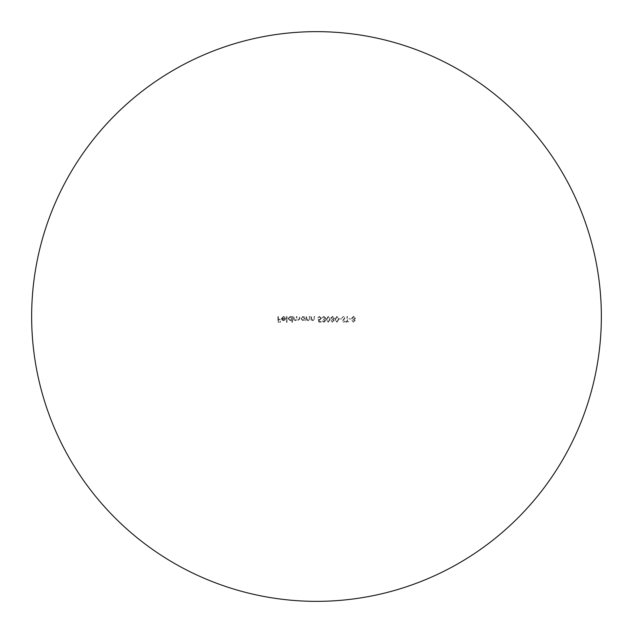 <?xml version="1.0" encoding="UTF-8"?>
<svg xmlns="http://www.w3.org/2000/svg" width="633" height="633" viewBox="0 0 633 633"><rect width="100%" height="100%" fill="white"/><g stroke="black" fill="none" stroke-linecap="round" stroke-linejoin="round"><path stroke-width="0.47" stroke-dasharray="3.17 2.37" d="M316.5 601.35A284.85 284.85 0 0 0 601.35 316.5A284.85 284.85 0 0 0 316.5 31.65A284.85 284.85 0 0 0 31.65 316.5A284.85 284.85 0 0 0 316.5 601.35M349.076 318.383L349.076 318.961L351.252 318.961L351.252 318.383L349.076 318.383L349.076 318.961L351.252 318.961L351.252 318.383L349.076 318.383M343.616 316.358L341.899 317.592L342.374 317.877L343.616 316.935L344.724 317.893L342.263 320.978L343.656 322.3L345.159 321.342L344.7 320.994L343.6 321.714L342.769 321.002L345.23 317.885L343.616 316.358L341.899 317.592L342.374 317.877L343.616 316.935L344.724 317.893L342.263 320.978L343.656 322.3L345.159 321.342L344.7 320.994L343.6 321.714L342.769 321.002L345.23 317.885L343.616 316.358M336.906 316.358L335.015 319.325L336.906 322.3L338.853 319.325L336.906 316.358L335.015 319.325L336.906 322.3L338.853 319.325L336.906 316.358M328.211 316.358L326.319 319.325L328.211 322.3L330.157 319.325L328.211 316.358L326.319 319.325L328.211 322.3L330.157 319.325L328.211 316.358M318.858 322.15L321.176 322.15L321.176 321.572L319.254 321.572L318.945 320.084L319.61 320.195L321.39 318.344L319.42 316.358L317.695 317.948L319.451 316.935L320.884 318.367L319.523 319.618L318.272 319.325L318.858 322.15L321.176 322.15L321.176 321.572L319.254 321.572L318.945 320.084L319.61 320.195L321.39 318.344L319.42 316.358L317.695 317.948L319.451 316.935L320.884 318.367L319.523 319.618L318.272 319.325L318.858 322.15M306.245 316.5L306.245 320.63L306.752 320.63L306.752 319.887L308.326 320.702L309.869 318.613L309.869 316.5L309.363 316.5L309.3 319.38L308.239 320.195L306.831 319.103L306.752 316.5L306.245 316.5L306.245 320.63L306.752 320.63L306.752 319.887L308.326 320.702L309.869 318.613L309.869 316.5L309.363 316.5L309.3 319.38L308.239 320.195L306.831 319.103L306.752 316.5L306.245 316.5M293.562 316.5L293.562 320.63L294.068 320.63L294.068 319.91L295.492 320.702L296.814 319.705L298.325 320.702L299.726 318.739L299.726 316.5L299.219 316.5L299.219 318.739L298.238 320.195L296.901 318.106L296.901 316.5L296.386 316.5L296.386 318.597L295.405 320.195L294.068 318.241L294.068 316.5L293.562 316.5L293.562 320.63L294.068 320.63L294.068 319.91L295.492 320.702L296.814 319.705L298.325 320.702L299.726 318.739L299.726 316.5L299.219 316.5L299.219 318.739L298.238 320.195L296.901 318.106L296.901 316.5L296.386 316.5L296.386 318.597L295.405 320.195L294.068 318.241L294.068 316.5L293.562 316.5M286.535 316.5L286.535 322.3L287.042 322.3L287.042 316.5L286.535 316.5L286.535 322.3L287.042 322.3L287.042 316.5L286.535 316.5M277.911 316.5L277.911 322.15L280.664 322.15L280.664 321.572L278.417 321.572L278.417 319.831L280.664 319.831L280.664 319.254L278.417 319.254L278.417 316.5L277.911 316.5L277.911 322.15L280.664 322.15L280.664 321.572L278.417 321.572L278.417 319.831L280.664 319.831L280.664 319.254L278.417 319.254L278.417 316.5L277.911 316.5M283.402 316.935L285.372 317.568L283.465 316.429L281.392 318.557L281.867 319.934L283.481 320.702L285.143 319.887L285.594 318.454L281.899 318.454L283.402 316.935L285.372 317.568L283.465 316.429L281.392 318.557L281.867 319.934L283.481 320.702L285.143 319.887L285.594 318.454L281.899 318.454L283.402 316.935M291.9 322.3L292.406 322.3L292.406 316.5L291.9 316.5L291.9 317.212L290.207 316.429L288.055 318.573L290.223 320.702L291.9 319.831L291.9 322.3L292.406 322.3L292.406 316.5L291.9 316.5L291.9 317.212L290.207 316.429L288.055 318.573L290.223 320.702L291.9 319.831L291.9 322.3M304.576 320.63L305.09 320.63L305.09 316.5L304.576 316.5L304.576 317.212L302.891 316.429L300.738 318.573L302.906 320.702L304.576 319.863L304.576 320.63L305.09 320.63L305.09 316.5L304.576 316.5L304.576 317.212L302.891 316.429L300.738 318.573L302.906 320.702L304.576 319.863L304.576 320.63M311.032 316.5L311.032 320.63L311.539 320.63L311.539 319.887L313.106 320.702L314.648 318.613L314.648 316.5L314.142 316.5L314.087 319.38L313.019 320.195L311.618 319.103L311.539 316.5L311.032 316.5L311.032 320.63L311.539 320.63L311.539 319.887L313.106 320.702L314.648 318.613L314.648 316.5L314.142 316.5L314.087 319.38L313.019 320.195L311.618 319.103L311.539 316.5L311.032 316.5M323.874 321.714L322.189 320.852L323.874 322.3L325.52 320.828L324.864 319.665L325.813 318.177L323.859 316.358L321.968 318.019L323.867 316.935L325.307 318.13L323.566 319.325L323.566 319.902L325.014 320.828L323.874 321.714L322.189 320.852L323.874 322.3L325.52 320.828L324.864 319.665L325.813 318.177L323.859 316.358L321.968 318.019L323.867 316.935L325.307 318.13L323.566 319.325L323.566 319.902L325.014 320.828L323.874 321.714M334.216 320.828L333.417 319.649L334.509 318.146L334.082 316.975L332.578 316.358L330.671 318.098L331.779 319.649L330.956 320.844L332.618 322.3L334.216 320.828L333.417 319.649L334.509 318.146L334.082 316.975L332.578 316.358L330.671 318.098L331.779 319.649L330.956 320.844L332.618 322.3L334.216 320.828M339.367 318.383L339.367 318.961L341.535 318.961L341.535 318.383L339.367 318.383L339.367 318.961L341.535 318.961L341.535 318.383L339.367 318.383M346.971 321.572L345.745 321.572L345.745 322.15L348.712 322.15L348.712 321.572L347.477 321.572L347.477 316.5L346.971 316.5L346.971 321.572L345.745 321.572L345.745 322.15L348.712 322.15L348.712 321.572L347.477 321.572L347.477 316.5L346.971 316.5L346.971 321.572M355.232 320.828L354.433 319.649L355.524 318.146L355.097 316.975L353.594 316.358L351.687 318.098L352.795 319.649L351.972 320.844L353.633 322.3L355.232 320.828L354.433 319.649L355.524 318.146L355.097 316.975L353.594 316.358L351.687 318.098L352.795 319.649L351.972 320.844L353.633 322.3L355.232 320.828M281.946 318.961L285.087 318.961L283.505 320.195L281.946 318.961L285.087 318.961L283.505 320.195L281.946 318.961M290.231 316.935L291.9 318.557L290.231 320.195L288.561 318.573L290.231 316.935L291.9 318.557L290.231 320.195L288.561 318.573L290.231 316.935M302.906 316.935L304.576 318.557L302.914 320.195L301.245 318.573L302.906 316.935L304.576 318.557L302.914 320.195L301.245 318.573L302.906 316.935M329.651 319.325L328.226 321.714L326.826 319.325L328.226 316.935L329.437 317.908L329.651 319.325L328.226 321.714L326.826 319.325L328.226 316.935L329.437 317.908L329.651 319.325M332.586 316.935L334.002 318.138L332.618 319.325L331.178 318.082L332.586 316.935L334.002 318.138L332.618 319.325L331.178 318.082L332.586 316.935M332.61 319.902L333.71 320.852L332.586 321.714L331.463 320.836L332.61 319.902L333.71 320.852L332.586 321.714L331.463 320.836L332.61 319.902M338.346 319.325L336.922 321.714L335.522 319.325L336.922 316.935L338.133 317.908L338.346 319.325L336.922 321.714L335.522 319.325L336.922 316.935L338.133 317.908L338.346 319.325M353.602 316.935L355.018 318.138L353.633 319.325L352.193 318.082L353.602 316.935L355.018 318.138L353.633 319.325L352.193 318.082L353.602 316.935M353.625 319.902L354.725 320.852L353.602 321.714L352.478 320.836L353.625 319.902L354.725 320.852L353.602 321.714L352.478 320.836L353.625 319.902"/><path stroke-width="0.95" d="M316.5 601.35A284.85 284.85 0 0 0 601.35 316.5A284.85 284.85 0 0 0 316.5 31.65A284.85 284.85 0 0 0 31.65 316.5A284.85 284.85 0 0 0 316.5 601.35"/></g></svg>
